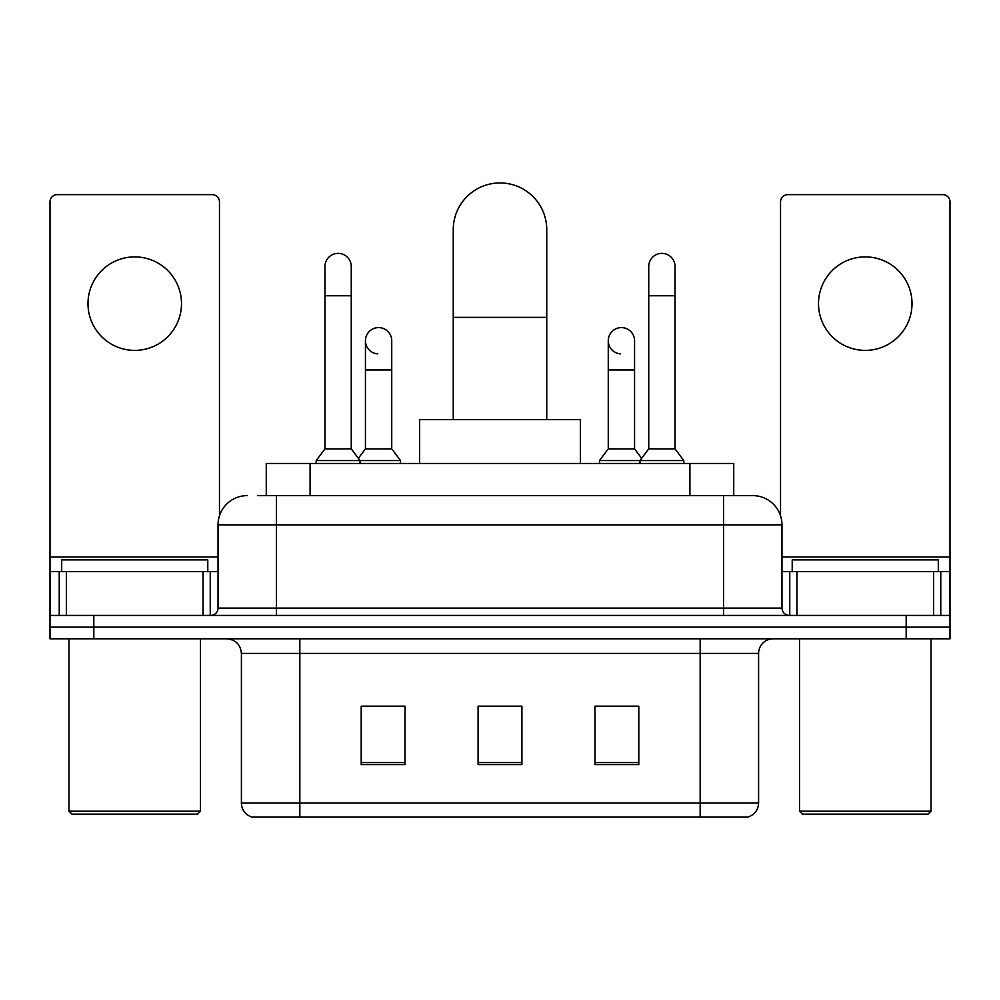 <?xml version="1.0" encoding="UTF-8"?>
<svg xmlns="http://www.w3.org/2000/svg" width="1000" height="1000" viewBox="0 0 1000 1000"><rect width="100%" height="100%" fill="white"/><g stroke="black" fill="none" stroke-linecap="round" stroke-linejoin="round"><path stroke-width="1.5" d="M266.262 495.613L266.262 463.475L733.737 463.475L733.737 495.613M258.137 495.613L752.312 495.613M257.475 495.613L276.462 495.613L276.462 524.837L218.025 524.837L218.025 608.112A7.3 7.3 0 0 1 210.712 615.425M247.237 495.613A29.225 29.225 0 0 0 218.025 524.837M752.763 495.613A29.225 29.225 0 0 1 781.975 524.837L781.975 608.112C782.412 612.55 784.85 614.987 789.287 615.425M93.825 615.425L50 615.425L50 627.112L93.825 627.112L50 627.112L50 638.8L93.825 638.8L93.825 627.112L906.175 627.112L93.825 627.112L93.825 615.425L906.175 615.425L906.175 627.112L950 627.112L906.175 627.112L906.175 638.8L93.825 638.8M906.175 638.8L950 638.8L950 571.587L950 615.425L906.175 615.425M758.6 803.025C758.2 810.025 754.688 814.7 748.088 817.05L700.163 817.05L700.163 803.025L758.6 803.025L758.6 653.413A14.612 14.612 0 0 1 773.213 638.8M241.4 803.025L299.837 803.025L299.837 817.05L700.163 817.05L251.912 817.05A14.612 14.612 0 0 1 241.4 803.025L241.4 653.413C240.525 644.538 235.662 639.663 226.788 638.8M638.8 764.587L638.8 706.15L594.963 706.15L594.963 764.587L638.8 764.587M405.037 764.587L405.037 706.15L361.2 706.15L361.2 764.587L405.037 764.587M521.912 764.587L521.912 706.15L478.088 706.15L478.088 764.587L521.912 764.587M363.975 706.45L393.2 706.45M606.8 706.45L636.025 706.45M521.912 706.45L478.088 706.45M134.738 256.887A46.75 46.75 0 0 0 87.987 303.637A46.75 46.75 0 0 0 134.738 350.387A46.75 46.75 0 0 0 181.488 303.637A46.75 46.75 0 0 0 134.738 256.887M203.05 615.425L203.05 571.587L66.438 571.587L66.438 615.425M219.475 515.712L219.475 201.95A7.3 7.3 0 0 0 212.175 194.638L57.3 194.638A7.3 7.3 0 0 0 50 201.95L50 571.587L66.438 571.587M203.05 571.587L218.025 571.587M50 615.425L50 571.587M197.562 814.125L71.912 814.125L68.987 811.2L200.487 811.2L197.562 814.125M68.987 638.8L68.987 811.2M200.487 638.8L200.487 811.2M207.787 571.587L207.787 559.9L61.688 559.9L61.688 571.587M453.25 419.637L453.25 229.713A46.75 46.75 0 0 1 500 182.95A46.75 46.75 0 0 1 546.75 229.713A46.75 46.75 0 0 0 500 182.95M546.75 419.637L546.75 229.713M580.363 463.475L580.363 419.637L419.637 419.637L419.637 463.475M324.963 295.75L351.262 295.75L351.262 448.862L324.963 448.862L324.963 266.525A13.15 13.15 0 0 1 338.938 253.4A13.15 13.15 0 0 1 351.262 266.525A13.15 13.15 0 0 0 338.938 253.4M324.963 448.862L316.2 460.55L316.2 463.475M351.262 448.862L360.037 460.55L316.2 460.55M391.737 448.862L391.737 369.963L365.438 369.963L365.438 448.862L391.737 448.862L400.5 460.55L360.037 460.55L360.037 463.475M648.737 295.75L675.037 295.75L675.037 448.862L648.737 448.862L648.737 266.525A13.15 13.15 0 0 1 662.712 253.4A13.15 13.15 0 0 1 675.037 266.525A13.15 13.15 0 0 0 662.712 253.4M648.737 448.862L639.963 460.55L639.963 463.475M675.037 448.862L683.8 460.55L599.5 460.55L599.5 463.475M683.8 460.55L683.8 463.475M377.762 353.875A13.15 13.15 0 0 1 365.438 340.75A13.15 13.15 0 0 1 379.412 327.625A13.15 13.15 0 0 1 391.737 340.75L391.737 369.963M365.438 448.862L358.35 458.312M400.5 460.55L400.5 463.475M620.588 353.875A13.15 13.15 0 0 1 608.263 340.75A13.15 13.15 0 0 1 622.238 327.625A13.15 13.15 0 0 1 634.562 340.75L634.562 369.963L608.263 369.963L608.263 340.75M634.562 369.963L634.562 448.862L608.263 448.862L608.263 369.963M608.263 448.862L599.5 460.55M634.562 448.862L641.65 458.312M865.263 256.887A46.75 46.75 0 0 0 818.512 303.637A46.75 46.75 0 0 0 865.263 350.387A46.75 46.75 0 0 0 912.013 303.637A46.75 46.75 0 0 0 865.263 256.887M933.562 615.425L933.562 571.587L796.95 571.587L796.95 615.425M933.562 571.587L950 571.587L950 201.95A7.3 7.3 0 0 0 942.7 194.638L787.825 194.638A7.3 7.3 0 0 0 780.525 201.95L780.525 515.712M781.975 571.587L796.95 571.587M928.088 814.125L802.438 814.125L799.513 811.2L931.012 811.2L928.088 814.125M799.513 638.8L799.513 811.2M931.012 638.8L931.012 811.2M938.312 571.587L938.312 559.9L792.212 559.9L792.212 571.587M310.087 495.613L310.087 463.475M689.912 495.613L689.912 463.475M276.462 615.425L276.462 608.112L781.975 608.112M218.025 608.112L276.462 608.112L276.462 524.837L723.538 524.837L723.538 615.425M781.975 524.837L723.538 524.837L723.538 495.613M700.163 638.8L700.163 653.413L241.4 653.413M758.6 653.413L700.163 653.413L700.163 803.025L299.837 803.025L299.837 638.8M521.912 762.562L478.088 762.562M405.037 762.562L361.2 762.562M638.8 762.562L594.963 762.562M218.025 556.975L50 556.975M210.238 571.587L210.238 615.425M50.113 571.587L50.113 615.425M59.237 615.425L59.237 571.587M453.25 317.375L546.75 317.375M950 556.975L781.975 556.975M949.887 615.425L949.887 571.587M940.763 571.587L940.763 615.425M789.762 615.425L789.762 571.587M351.262 295.75L351.262 266.525M675.037 295.75L675.037 266.525M365.438 369.963L365.438 340.75"/></g></svg>
